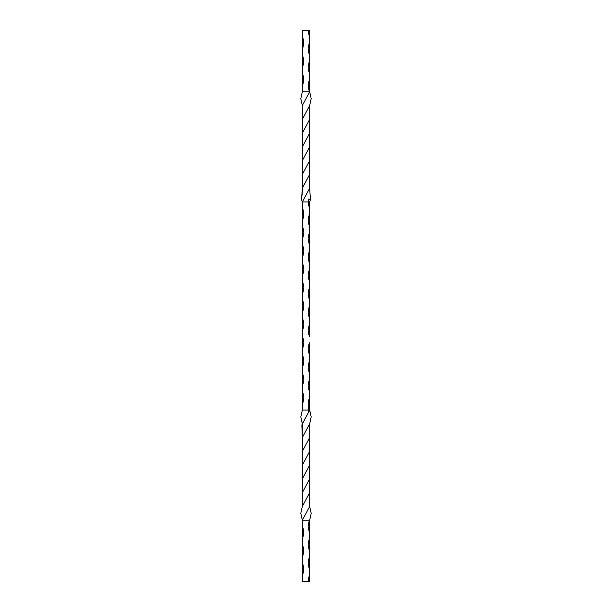 <?xml version="1.0" encoding="UTF-8"?>
<svg xmlns="http://www.w3.org/2000/svg" width="612" height="612" viewBox="0 0 612 612"><rect width="100%" height="100%" fill="white"/><g stroke="black" fill="none" stroke-linecap="round" stroke-linejoin="round"><path stroke-width="0.92" d="M308.57 412.243L308.142 410.04L308.57 412.243L302.32 423.795L302.328 437.58L301.877 424.912L308.57 412.243M309.672 354.96C307.652 350.883 307.652 346.797 309.672 342.72L309.672 354.96L309.672 342.72L308.532 345.688L308.142 348.84L308.532 351.992L309.672 354.96L309.672 361.08L308.532 364.048L308.142 367.2L308.532 370.352L309.672 373.32L309.672 379.44L308.532 382.408L308.142 385.56L308.532 388.712L309.672 391.68L309.672 397.8L308.448 401.12L308.165 404.647L308.509 406.98L309.672 406.98L308.509 406.98A13.005 13.005 118.1 0 1 309.672 397.8L309.672 410.04L308.471 412.871L309.672 410.04L311.194 416.925L309.672 423.81L302.328 437.58L302.328 451.373L302.328 437.588L309.68 423.795L311.194 416.917L309.672 410.04L309.672 356.406M302.328 201.96L302.328 208.08L302.328 201.96L308.142 201.96L308.532 205.112L309.672 208.08L309.672 214.2L308.532 217.168L308.142 220.32L308.532 223.472L309.672 226.44L309.672 232.56L308.532 235.528L308.142 238.68L308.532 241.832L309.672 244.8L309.672 250.92L308.532 253.888L308.142 257.04L308.532 260.192L309.672 263.16L309.672 269.28L308.532 272.248L308.142 275.4L308.532 278.552L309.672 281.52L309.672 287.64L308.532 290.608L308.142 293.76L308.532 296.912L309.672 299.88L309.672 306L308.532 308.968L308.142 312.12L308.532 315.272L309.672 318.24L309.672 324.36L308.532 327.328L308.142 330.48L309.006 335.154L309.672 336.6L309.672 201.96L310.437 199.757L309.68 188.205L310.437 199.757L308.915 198.946L308.142 201.96L302.328 201.96L309.68 188.205L309.672 160.627L309.672 174.412L302.32 188.205L301.563 199.757L302.818 187.088L309.672 174.42L309.68 188.19L302.328 201.96L301.563 199.757L302.236 201.677M302.328 30.6L309.672 30.6L309.672 42.84L308.532 45.808L308.142 48.96L308.532 52.112L309.672 55.08L309.672 61.2L308.532 64.168L308.142 67.32L308.532 70.472L309.672 73.44L309.672 79.56L308.241 84.089L308.241 87.271L309.672 91.8L302.32 105.555L300.806 98.677L302.328 91.8L300.806 98.677L302.32 105.555L302.328 119.34L302.32 105.57L309.672 91.8L311.194 98.685L309.672 105.57L302.328 119.34L302.328 133.133L302.328 119.348L309.68 105.555L311.194 98.677L309.672 91.8L302.328 91.8L309.672 91.8L309.672 30.6L308.142 30.6L308.532 33.752L309.672 36.72L308.142 30.6L302.328 30.6L302.328 36.72L302.328 30.6M309.672 451.373L309.649 465.12L302.328 478.867L302.328 492.66L302.32 478.89L309.649 465.12L309.672 437.58L309.68 451.35L302.351 465.12L302.328 478.867L302.351 465.12L309.672 451.373M309.68 506.445L311.194 513.323L309.672 520.2L302.328 520.2L309.68 506.445L309.672 492.66L309.68 506.43L302.328 520.2L300.806 513.315L302.328 506.43L309.672 492.66L309.649 465.12L309.664 478.89L302.328 492.66L302.32 506.445L302.328 492.652L309.672 478.867L309.672 492.652L302.32 506.445L300.806 513.323L302.328 520.2L309.672 520.2L311.194 513.323L309.68 506.445M302.32 423.795L300.806 416.917L302.328 410.04L308.142 410.04L302.328 410.04L300.806 416.917L302.32 423.795M309.672 362.671L309.672 367.2M309.672 399.391L309.672 403.92M309.672 215.791L309.672 220.32M309.672 307.591L309.672 312.12M302.351 465.12L302.336 451.35L309.672 437.58L309.68 423.795L309.672 437.588L302.328 451.373L302.351 465.12M302.328 208.08L302.328 410.04L302.328 403.92L303.468 400.952L303.858 397.8L303.468 394.648L302.328 391.68L302.328 385.56L303.468 382.592L303.858 379.44L303.468 376.288L302.328 373.32L302.328 367.2L303.468 364.232L303.858 361.08L303.468 357.928L302.328 354.96L302.328 348.84L303.468 345.872L303.858 342.72L303.468 339.568L302.328 336.6L302.328 330.48L303.468 327.512L303.858 324.36L303.468 321.208L302.328 318.24L302.328 312.12L303.468 309.152L303.858 306L303.468 302.848L302.328 299.88L302.328 293.76L303.468 290.792L303.858 287.64L303.468 284.488L302.328 281.52L302.328 275.4L303.468 272.432L303.858 269.28L303.468 266.128L302.328 263.16L302.328 257.04L303.468 254.072L303.858 250.92L303.468 247.768L302.328 244.8L302.328 238.68L303.468 235.712L303.858 232.56L303.468 229.408L302.328 226.44L302.328 220.32L303.759 215.791L303.759 212.609L302.328 208.08C304.348 212.157 304.348 216.243 302.328 220.32L302.328 208.08M302.351 146.88L302.336 133.11L309.672 119.34L309.68 105.555L309.672 119.348L302.328 133.133L302.328 160.627L302.351 146.88L309.672 133.133L309.672 119.34L309.68 133.11L302.351 146.88M302.32 188.205L302.328 174.412L309.672 160.627L309.672 133.133L309.649 146.88L302.328 160.627L302.328 174.42L302.32 160.65L309.649 146.88L309.664 160.65L302.328 174.42L302.32 188.205M308.509 406.98L308.142 410.04A13.005 13.005 103.6 0 1 308.509 406.98M309.672 214.2L309.672 226.44C307.652 222.363 307.652 218.277 309.672 214.2M302.328 391.68C304.348 395.757 304.348 399.843 302.328 403.92L302.328 391.68M302.328 373.32C304.348 377.397 304.348 381.483 302.328 385.56L302.328 373.32M302.328 354.96C304.348 359.037 304.348 363.123 302.328 367.2L302.328 354.96M302.328 336.6C304.348 340.677 304.348 344.763 302.328 348.84L302.328 336.6M302.328 318.24C304.348 322.317 304.348 326.403 302.328 330.48L302.328 318.24M302.328 299.88C304.348 303.957 304.348 308.043 302.328 312.12L302.328 299.88M302.328 281.52C304.348 285.597 304.348 289.683 302.328 293.76L302.328 281.52M302.328 263.16C304.348 267.237 304.348 271.323 302.328 275.4L302.328 263.16M302.328 244.8C304.348 248.877 304.348 252.963 302.328 257.04L302.328 244.8M302.328 226.44C304.348 230.517 304.348 234.603 302.328 238.68L302.328 226.44M308.142 201.96L309.672 201.96L309.672 208.08L308.165 201.31L308.915 198.946L310.437 199.757L309.672 201.96L308.142 201.96M309.672 232.56L309.672 244.8C307.652 240.723 307.652 236.637 309.672 232.56M309.672 250.92L309.672 263.16C307.652 259.083 307.652 254.997 309.672 250.92M309.672 269.28L309.672 281.52C307.652 277.443 307.652 273.357 309.672 269.28M309.672 287.64L309.672 299.88C307.652 295.803 307.652 291.717 309.672 287.64M309.672 306L309.672 318.24C307.652 314.163 307.652 310.077 309.672 306M309.672 324.36L309.672 336.6C307.652 332.523 307.652 328.437 309.672 324.36M309.672 361.08L309.672 373.32C307.652 369.243 307.652 365.157 309.672 361.08M309.672 379.44L309.672 391.68C307.652 387.603 307.652 383.517 309.672 379.44M309.672 532.44L309.672 538.56L308.532 541.528L308.142 544.68L308.532 547.832L309.672 550.8L309.672 556.92L308.532 559.888L308.142 563.04L308.532 566.192L309.672 569.16L309.672 575.28L308.532 578.248L308.142 581.4L302.328 581.4L302.328 575.28L303.705 569.16L302.328 563.04L302.328 556.92L303.705 550.8L302.328 544.68L302.328 538.56L303.705 532.44L302.328 526.32L302.328 520.2L302.328 581.4L308.142 581.4A13.005 13.005 0 0 1 309.672 575.28L309.672 520.2L308.532 523.168L308.142 526.32L308.532 529.472L309.672 532.44C307.652 528.363 307.652 524.277 309.672 520.2L309.672 532.44M309.672 581.4L308.142 581.4L309.672 581.4L309.672 575.28L309.672 581.4M302.328 91.8L302.328 85.68L303.705 79.56L302.328 73.44L302.328 67.32L303.705 61.2L302.328 55.08L302.328 48.96L303.621 44.416L303.621 41.264L302.328 36.72L302.328 91.8M302.328 575.28L302.328 563.04C304.149 567.117 304.149 571.203 302.328 575.28M302.328 556.92L302.328 544.68C304.149 548.757 304.149 552.843 302.328 556.92M302.328 538.56L302.328 526.32C304.149 530.397 304.149 534.483 302.328 538.56M309.672 556.92L309.672 569.16C307.652 565.083 307.652 560.997 309.672 556.92M309.672 538.56L309.672 550.8C307.652 546.723 307.652 542.637 309.672 538.56M302.328 48.96L302.328 36.72C304.149 40.797 304.149 44.883 302.328 48.96M302.328 67.32L302.328 55.08C304.149 59.157 304.149 63.243 302.328 67.32M302.328 85.68L302.328 73.44C304.149 77.517 304.149 81.603 302.328 85.68M309.672 42.84L309.672 55.08C307.652 51.003 307.652 46.917 309.672 42.84M309.672 61.2L309.672 73.44C307.652 69.363 307.652 65.277 309.672 61.2M309.672 79.56L309.672 91.8C307.652 87.723 307.652 83.637 309.672 79.56"/></g></svg>
